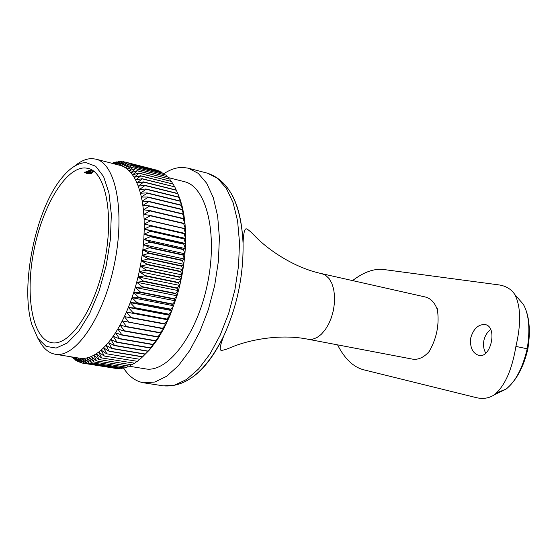 <?xml version="1.0" encoding="UTF-8"?>
<svg xmlns="http://www.w3.org/2000/svg" width="557" height="557" viewBox="0 0 557 557"><rect width="100%" height="100%" fill="white"/><g stroke="black" fill="none" stroke-linecap="round" stroke-linejoin="round"><path stroke-width="0.84" d="M85.026 167.929L88.027 168.353C105.858 172.05 114.31 215.28 104.34 262.681C94.593 310.131 69.611 346.405 51.787 342.694C32.487 339.352 24.995 296.213 33.671 251.618C42.067 206.995 65.315 167.351 85.026 167.929M89.774 171.173L88.298 171.66L86.558 171.403L93.096 172.99L89.774 171.173M84.699 172.106L84.483 172.426L86.913 173.485L91.543 173.436L89.078 172.447L84.699 172.106M93.465 171.779L90.652 170.282L88.584 170.727L90.659 170.56L93.27 171.73M176.541 190.689L176.27 190.055L143.525 181.881L136.994 182.975L142.209 178.894L174.78 186.887L142.112 178.693L135.609 180.022L138.275 186.156L143.615 182.097L176.36 190.264L178.915 196.196L177.641 193.46L144.827 185.314L138.275 186.156L140.489 193.216L146.08 189.241L178.971 197.345L181.303 203.173L180.015 200.966L147.062 192.896L140.489 193.216L142.223 201.133L148.044 197.289L181.067 205.317L183.197 210.978L181.867 209.321L148.775 201.349L142.223 201.133L143.441 209.808L149.471 206.174L182.626 214.097L184.562 219.535L183.162 218.448L149.951 210.581L143.441 209.808L144.117 219.152L150.341 215.782L183.622 223.58L185.384 228.732L144.117 219.152L144.249 229.045L150.634 225.996L184.019 233.662L185.641 238.459L184.005 238.542L150.571 230.946L144.249 229.045L143.824 239.364L150.341 236.697L183.824 244.217L185.321 248.603L183.525 249.271L150.007 241.822L143.824 239.364L142.843 249.982L149.464 247.74L183.023 255.099L184.43 259.033L182.445 260.258L148.858 252.975L142.843 249.982L141.318 260.76L148.009 258.984L181.631 266.176L182.975 269.609L180.781 271.377L147.132 264.269L141.318 260.76L139.257 271.551L145.99 270.277L179.653 277.295L180.969 280.192L178.539 282.469L144.855 275.534L139.257 271.551L138.039 276.913L144.771 275.903L178.463 282.831L179.765 285.442L178.442 290.65L175.768 293.393L142.063 286.639L136.702 282.225L135.247 287.468L141.965 286.994L175.671 293.741L176.994 295.788L170.08 315.339L163.897 328.526L157.067 340.042L149.791 349.594L142.481 356.891L109.172 351.314L103.56 347.805L101.116 350.068L106.61 353.792L139.856 359.314L106.61 353.792M142.063 286.639L141.965 286.994M144.855 275.534L144.771 275.903M177.76 193.502L180.169 199.573L178.894 197.101L146.004 188.99L139.438 189.575L144.911 185.551L177.725 193.69L180.169 199.573L182.313 206.981L181.011 205.039L147.988 197.018L141.415 197.074L147.125 193.154L180.085 201.223L182.313 206.981L183.949 215.169L182.585 213.797L149.429 205.874L142.891 205.38L148.823 201.634L181.916 209.606L183.949 215.169L185.042 224.06L183.594 223.266L150.32 215.462L143.845 214.403L149.979 210.894L183.197 218.755L185.042 224.06L185.585 233.536L144.256 224.032L150.564 220.823L183.894 228.558L185.585 233.536L185.641 238.459L185.551 243.486L183.838 243.862L150.362 236.342L144.11 234.156L150.564 231.294L183.998 238.89L185.551 243.486L184.945 253.79L183.058 254.737L149.506 247.378L143.407 244.648L149.979 242.184L183.497 249.62L184.945 253.79L183.768 264.31L181.686 265.814L148.065 258.615L142.146 255.364L148.81 253.344L182.404 260.62L183.768 264.31L182.035 274.907L179.73 276.933L146.059 269.915L140.35 266.162L147.069 264.638L180.712 271.739L182.035 274.907L179.765 285.442L177.223 287.962L143.525 281.118L143.428 281.48L177.133 288.317L178.442 290.65L176.994 295.788L174.083 299.088L175.427 300.836L172.378 304.338L173.749 305.793L170.56 309.476L171.967 310.632L168.639 314.482L170.08 315.339L166.745 319.029L168.11 319.899L164.489 324.035L166.042 324.299L162.282 328.553L163.897 328.526L160.151 332.606L161.683 332.564L157.798 336.748L159.406 336.407L155.389 340.668L157.067 340.042L152.757 344.602L154.686 343.46L150.397 347.833L152.256 346.642L147.675 351.251L149.791 349.594L142.481 356.891M143.525 281.118L138.039 276.913L136.702 282.225L143.428 281.48M147.132 264.269L147.069 264.638M146.059 269.915L145.99 270.277M148.858 252.975L148.81 253.344M148.065 258.615L148.009 258.984M150.007 241.822L149.979 242.184M149.506 247.378L149.464 247.74M150.571 230.946L150.564 231.294M150.362 236.342L150.341 236.697M171.584 181.485L138.965 173.088L132.531 174.877L134.119 177.328L139.069 173.255L171.584 181.485L172.754 183.873M173.283 184.158L140.587 175.761L134.119 177.328L135.609 180.022L140.691 175.942L173.283 184.158L174.536 186.832M167.901 176.931L135.414 168.555L129.085 170.755L130.853 172.684L135.539 168.687L167.901 176.931L168.855 178.72M169.788 179.076L137.238 170.686L130.853 172.684L132.531 174.877L137.349 170.832L169.788 179.076L170.86 181.164M163.862 173.457L131.529 165.116L125.325 167.692L127.247 169.091L131.661 165.213L163.862 173.457L164.552 174.626M165.923 175.058L133.513 166.696L127.247 169.091L129.085 170.755L133.638 166.808L165.923 175.058L166.752 176.541M159.532 171.076L127.344 162.797L121.294 165.694L123.341 166.557L127.483 162.853L159.532 171.076L159.88 171.612M161.732 172.127L129.468 163.814L123.341 166.557L125.325 167.692L129.607 163.89L161.732 172.127L162.261 172.983M74.617 166.125C80.577 161.077 86.384 158.578 92.023 158.62L95.769 159.121L121.294 165.694L125.304 162.094L157.276 170.303L125.165 162.052L119.205 165.088L123.076 161.614L125.033 162.122M117.332 164.614L123.076 161.614M115.48 164.141L118.474 161.488L119.873 161.85M114.366 163.862L118.474 161.488M117.242 164.594L120.792 161.412L122.463 161.843M115.731 164.204L120.792 161.412M112.618 163.417L113.739 162.456L114.651 162.686M112.298 163.333L113.739 162.456M113.934 163.751L116.121 161.836L117.269 162.129M113.231 163.57L116.121 161.836M72.431 357.03L73.83 359.021L72.911 357.107M71.595 356.898L71.944 357.364L71.721 356.919M74.715 357.399L77.862 361.577L76.031 357.615M73.468 357.197L75.808 360.428L74.359 357.343M114.763 368.254L82.192 363.06L79.985 358.255L55.213 354.245C48.417 352.992 42.882 348.048 38.6 339.394M77.952 357.928L82.192 363.06M76.205 357.643L79.992 362.454L77.91 357.921M86.781 363.449L84.42 358.339L82.178 358.429L86.627 363.456L119.33 368.692L86.627 363.456M84.455 363.394L82.178 358.429L79.985 358.255L84.309 363.38L117.081 368.616L84.309 363.38M91.592 362.711L89.043 357.343L86.711 357.977L91.432 362.753L124.441 367.996L91.432 362.753M89.162 363.22L86.711 357.977L84.42 358.339L89.009 363.248L121.941 368.483L89.009 363.248M96.563 360.825L93.813 355.248L91.418 356.431L96.396 360.908L129.558 366.172L96.396 360.908M94.056 361.911L91.418 356.431L89.043 357.343L93.896 361.973L126.822 367.286L93.896 361.973M101.646 357.796L98.673 352.066L96.236 353.792L101.478 357.914L134.773 363.227L101.478 357.914M99.09 359.453L96.236 353.792L93.813 355.248L98.93 359.55L132.155 364.842L98.93 359.55M106.777 353.639L103.56 347.805L106.004 345.284L111.727 348.571L145.092 354.203M104.208 355.86L101.116 350.068L98.673 352.066L104.041 355.993L137.398 361.333L104.041 355.993M145.259 354.022L111.894 348.383L108.427 342.506L106.004 345.284L109.172 351.314M150.397 347.833L116.935 342.068L113.203 336.212L110.829 339.478L116.775 342.29L150.237 348.048M147.842 351.056L114.429 345.354L110.829 339.478L108.427 342.506L114.262 345.556L147.675 351.251M155.389 340.668L121.837 334.764L117.833 328.992L115.543 332.71L121.684 335.015L155.229 340.919M152.917 344.372L119.407 338.538L115.543 332.71L113.203 336.212L119.247 338.774L152.757 344.602M160.151 332.606L126.536 326.548L122.255 320.923L120.075 325.058L126.39 326.827L159.998 332.884M157.798 336.748L124.218 330.761L120.075 325.058L117.833 328.992L124.065 331.032L157.645 337.006M164.628 323.735L130.965 317.511L126.404 312.101L124.364 316.599L164.489 324.035M162.428 328.261L128.792 322.12L124.364 316.599L122.255 320.923L162.282 328.553M168.764 314.155L135.066 307.763L130.234 302.625L128.361 307.436L134.94 308.091L168.639 314.482M166.745 319.029L133.06 312.721L128.361 307.436L126.404 312.101L166.613 319.335M172.496 304.004L138.784 297.431L133.68 292.627L132.002 297.682L138.672 297.772L172.378 304.338M174.195 298.747L140.482 292.084L140.371 292.432L174.083 299.088M140.482 292.084L135.247 287.468L133.68 292.627L140.371 292.432M175.768 293.393L175.671 293.741M178.539 282.469L178.463 282.831M177.223 287.962L177.133 288.317M180.781 271.377L180.712 271.739M179.73 276.933L179.653 277.295M182.445 260.258L182.404 260.62M181.686 265.814L181.631 266.176M183.525 249.271L183.497 249.62M183.058 254.737L183.023 255.099M184.005 238.542L183.998 238.89M183.838 243.862L183.824 244.217M74.861 359.188L73.83 359.021M72.744 357.497L71.944 357.364M79.4 361.82L77.862 361.577M77.082 360.637L75.808 360.428M81.816 362.746L79.992 362.454M142.648 356.724L109.339 351.147M174.877 187.089L176.207 190.041M120.145 368.24L119.483 368.685M117.436 368.386L117.081 368.616M125.652 367.098L124.441 367.996M122.888 367.808L121.941 368.483M131.25 364.814L129.558 366.172M128.444 366.095L126.982 367.223M136.876 361.409L134.773 363.227M134.063 363.248L132.155 364.842M143.991 355.512L140.03 359.168M139.689 359.286L137.398 361.333M86.098 162.658C78.446 162.665 70.655 167.385 62.725 176.82C35.885 207.74 19.662 285.79 31.958 324.842L37.897 338.357L46.106 346.377L56.118 348.062L67.272 342.994L78.76 331.241L89.684 313.466L99.118 290.949L106.234 265.487L110.418 239.204L111.323 214.327L108.942 192.889L103.567 176.513L95.72 166.271L86.098 162.658M95.769 159.121C115.759 163.333 125.443 211.604 114.269 264.742C103.337 317.929 75.223 358.346 55.213 354.245M170.686 309.142L136.98 302.66L132.002 297.682L130.234 302.625L136.855 303.001L170.56 309.476M168.242 177.572L184.353 181.673C206.299 186.442 218.114 233.286 207.413 284.105C196.976 334.98 167.476 373.232 145.44 368.859L128.437 366.102M163.967 173.631C170.421 169.37 176.764 167.302 183.002 167.427L188.329 168.193L198.229 173.345L206.724 183.302L213.338 197.77L217.662 216.179L219.395 237.707L218.393 261.261L214.654 285.609L208.381 309.427L199.914 331.436L189.749 350.485L178.442 365.65L166.613 376.281L154.853 382.025L143.72 382.812C135.692 381.427 128.918 376.455 123.403 367.892M220.997 181.491C234.219 192.033 241.571 212.558 243.054 243.068C243.597 275.478 237.157 306.434 223.747 335.948C220.092 345.542 219.284 350.339 221.331 350.339C223.106 350.367 226.427 349.357 231.28 347.31C249.118 339.7 280.728 333.566 308.258 339.283L312.477 339.255L316.842 337.633L321.124 334.472L325.121 329.904L328.609 324.153L331.422 317.504L333.406 310.291L334.465 302.89L334.534 295.67L333.622 288.999L331.777 283.228L329.11 278.618L325.754 275.388L321.89 273.689L425.276 296.985C431.104 298.468 435.275 303.147 437.781 311.015M429.788 350.778C424.274 357.309 418.467 360.087 412.361 359.105L308.258 339.283M178.442 290.65L136.702 282.225M175.427 300.836L133.68 292.627M173.749 305.793L132.002 297.682M171.967 310.632L130.234 302.625M170.08 315.339L128.361 307.436M168.11 319.899L126.404 312.101M157.067 340.042L156.343 339.916M185.585 233.536L144.256 224.032M185.641 238.459L144.249 229.045M185.551 243.486L144.11 234.156M185.321 248.603L143.824 239.364M184.945 253.79L143.407 244.648M184.43 259.033L142.843 249.982M183.768 264.31L142.146 255.364M182.975 269.609L141.318 260.76M182.035 274.907L140.35 266.162M180.969 280.192L139.257 271.551M179.765 285.442L138.039 276.913M176.994 295.788L135.247 287.468M91.425 173.283L91.327 173.742M88.793 172.573L90.673 173.589L87.198 173.331L85.193 172.496L88.835 172.392M88.758 171.493L88.667 171.925M88.396 171.626L88.305 172.071M88.953 171.821L89.879 171.5L91.696 172.503L88.953 171.821L89.036 171.403M89.308 170.546L89.238 170.895M485.801 353.159C483.678 349.538 483.03 345.347 483.866 340.585C484.959 335.746 487.257 332.042 490.745 329.479M436.799 308.216L437.21 308.286C439.752 324.181 436.758 339.109 428.236 353.068L427.832 352.978M337.563 344.86C344.609 358.729 353.284 367.028 363.575 369.771L475.97 397.559C482.842 399.265 488.983 398.332 494.4 394.767C504.879 385.91 512.05 369.792 515.907 346.412C521.213 323.805 520.858 306.517 514.842 294.549C511.201 289.048 505.756 285.818 498.515 284.85L383.717 269.518C374.13 268.363 363.749 272.053 352.567 280.596M470.762 337.848C469.76 347.296 472.44 353.145 478.797 355.394C491.114 358.708 497.756 326.465 485.224 324.606C478.379 324.146 473.561 328.567 470.762 337.848M497.123 392.615L506.048 389.127C515.49 381.684 522.55 368.233 527.221 348.779C530.299 329.445 529.025 314.656 523.406 304.407L519.409 299.805M515.907 346.412L527.862 348.919C523.636 367.174 516.36 380.577 506.048 389.127L494.4 394.767M188.329 168.193L207.538 173.213L217.627 178.4L226.316 188.329L233.111 202.72L237.602 221.004L239.482 242.358L238.584 265.703L234.915 289.821L228.669 313.396L220.189 335.175L209.954 354.008L198.55 368.992L186.581 379.477L174.654 385.124L163.333 385.855L143.72 382.812M163.333 385.855C186.101 387.672 206.236 371.032 223.747 335.948C214.842 354.482 204.802 367.961 193.627 376.372M183.887 214.8L183.587 214.18M158.216 338.294L155.278 340.835M321.89 273.689C294.368 267.959 267.82 249.731 254.493 235.646C250.852 231.837 248.213 229.588 246.57 228.899C244.697 228.085 243.52 232.805 243.054 243.068C240.979 203.911 229.136 180.621 207.538 173.213M90.819 173.366L90.895 172.99M85.221 172.357L85.298 171.96M514.842 294.549L523.406 304.407C529.324 315.422 530.807 330.259 527.862 348.919"/></g></svg>
